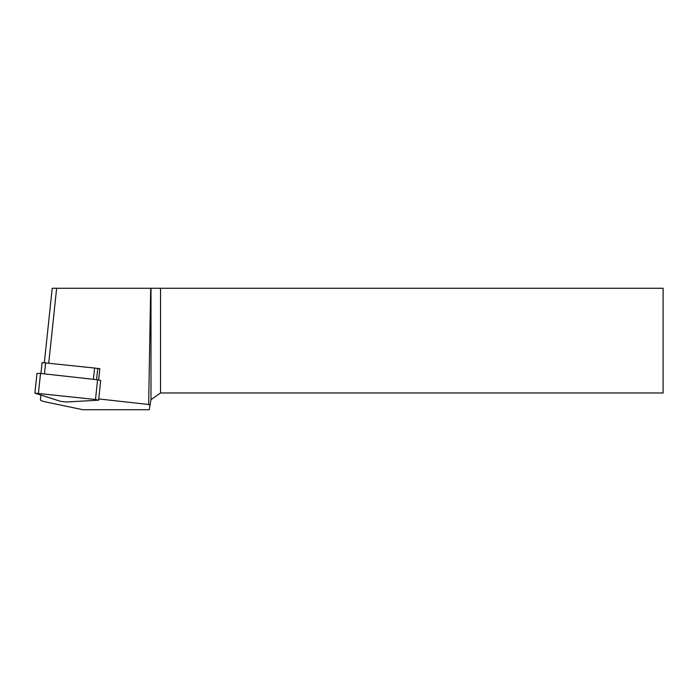 <?xml version="1.0" encoding="UTF-8"?>
<svg xmlns="http://www.w3.org/2000/svg" width="698" height="698" viewBox="0 0 698 698"><rect width="100%" height="100%" fill="white"/><g stroke="black" fill="none" stroke-linecap="round" stroke-linejoin="round"><path stroke-width="1.05" d="M40.92 395.12L40.414 399.902A20.94 2.173 -174 0 0 46.513 402.109L82.853 409.726L149.206 409.726L150.986 399.666L150.986 288.274L663.1 288.274L663.1 392.974L160.54 392.974L150.986 399.666M52.21 288.274L44.367 362.489L52.21 288.274L150.689 288.274L148.648 404.482L149.974 405.416M148.648 404.482L98.75 398.933M98.645 379.921L99.831 368.719L94.605 368.047L42.098 362.576L40.946 373.482M160.54 288.274L160.54 392.974M97.711 368.832L99.831 368.719M96.568 379.668L97.72 368.727L96.752 368.37M40.528 373.439L36.985 373.413L34.9 393.131L95.504 399.5L97.58 379.782L40.528 373.439L38.442 393.157M97.58 379.782L100.704 380.462L98.619 400.181L95.504 399.5M98.619 400.181L66.406 402.004L60.639 401.359L34.9 393.131M56.643 288.274L48.755 362.951M45.649 362.602L44.454 373.875M93.41 379.319L94.605 368.047"/></g></svg>
